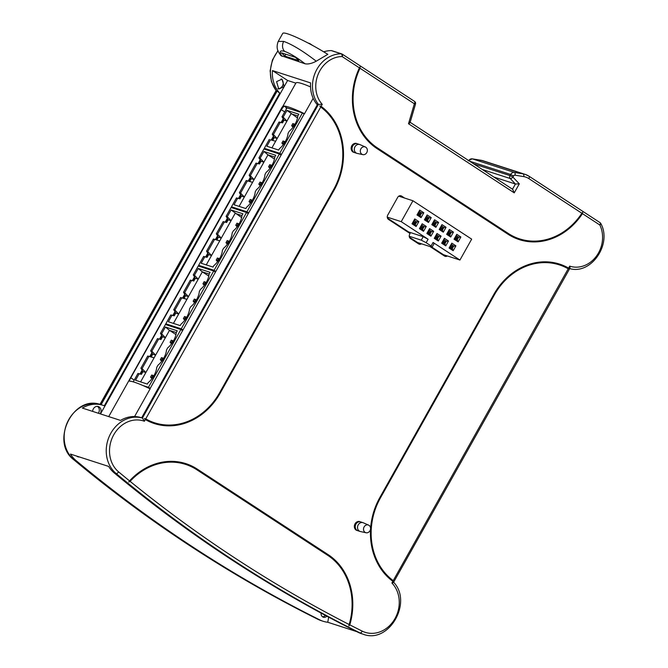 <?xml version="1.0" encoding="UTF-8"?>
<svg xmlns="http://www.w3.org/2000/svg" width="668" height="668" viewBox="0 0 668 668"><rect width="100%" height="100%" fill="white"/><g stroke="black" fill="none" stroke-linecap="round" stroke-linejoin="round"><path stroke-width="1" d="M456.92 239.837L458.432 237.14L456.436 235.837M457.48 236.522L456.277 236.13M458.357 237.992L455.609 237.123L456.428 237.474L455.66 238.835M454.808 238.551L457.53 239.461M456.169 239.002L456.862 237.766L456.428 237.474M457.78 238.301L456.745 237.967M419.863 215.605L421.366 212.917L419.37 211.614M420.414 212.29L419.212 211.906M421.291 213.768L418.544 212.9L419.362 213.251L418.594 214.612M401.476 197.052L399.564 195.799M444.22 254.951A3.215 2.764 -72.1 0 1 443.427 255.326M418.352 242.785A3.215 2.764 -72.1 0 1 417.542 243.169M409.233 236.272L421.274 240.163L423.228 236.681L408.666 231.98L387.473 218.119M408.666 231.98L408.407 232.439M409.451 237.24L417.517 242.517L432.071 247.227L431.11 245.949L426.151 242.709L428.105 239.227L423.228 236.681M431.11 245.949L433.064 242.467L459.943 260.036L443.427 254.692L431.929 247.177M421.483 243.795A3.215 2.764 107.9 0 1 419.22 244.162A3.215 2.764 107.9 0 1 418.644 243.887L410.478 238.551A3.215 2.764 107.9 0 1 409.701 234.234L410.094 233.541L388.5 219.421A3.215 2.764 107.9 0 1 387.724 215.113L397.694 197.352A3.215 2.764 107.9 0 1 401.017 195.816A3.215 2.764 107.9 0 1 401.593 196.091L404.608 198.062M447.351 255.961A3.215 2.764 107.9 0 1 445.105 256.32A3.215 2.764 107.9 0 1 444.529 256.044L430.017 246.559M144.355 418.577L145.348 419.571A63.685 54.726 107.9 0 0 220.164 393.176L334.109 190.129A63.685 54.726 107.9 0 0 321.124 106.346L319.788 105.953A63.285 54.375 -72.1 0 1 333.616 189.879L219.672 392.918A63.285 54.375 -72.1 0 1 144.355 418.577L145.741 418.878A62.884 54.033 -72.1 0 0 219.58 392.792L333.524 189.745A62.884 54.033 -72.1 0 0 320.732 107.039L319.788 105.953M360.094 66.783L359.417 67.86A63.685 54.726 107.9 0 0 377.061 148.638L507.956 234.192A63.685 54.726 107.9 0 0 582.463 213.643L582.696 212.282A63.285 54.375 -72.1 0 1 507.956 233.783L377.061 148.221A63.285 54.375 -72.1 0 1 360.094 66.783L360.002 68.236A62.884 54.033 -72.1 0 0 377.453 147.937L508.348 233.499A62.884 54.033 -72.1 0 0 581.878 213.259L582.696 212.282M569.203 268.97L568.602 268.102A63.685 54.726 107.9 0 0 493.786 294.496L379.841 497.543A63.685 54.726 107.9 0 0 392.826 581.327L393.769 581.594L393.218 580.634A62.884 54.033 -72.1 0 1 380.426 497.927L494.37 294.88A62.884 54.033 -72.1 0 1 568.209 268.795L569.203 268.97A63.285 54.375 107.9 0 0 493.886 294.63L379.942 497.668A63.285 54.375 107.9 0 0 393.769 581.594M393.394 582.112C394.011 582.329 393.51 582.63 391.891 583.005A28.866 24.808 -72.1 0 1 394.997 618.551A28.866 24.808 -72.1 0 1 362.206 631.118A1654.143 1421.312 -72.1 0 1 349.79 624.856A63.685 54.726 107.9 0 0 328.13 554.632L197.244 469.086A63.685 54.726 107.9 0 0 129.542 480.893A1654.143 1421.312 -72.1 0 1 118.645 471.925A28.866 24.808 -72.1 0 1 113.777 434.743A28.866 24.808 -72.1 0 1 144.405 421.249L142.409 418.059L318.419 104.417L322.243 104.342L321.124 106.346M361.505 522.309L359.376 521.474A4.684 4.025 107.9 0 0 354.683 524.589A4.684 4.025 107.9 0 0 356.153 530.108A4.684 4.025 107.9 0 0 356.52 530.317L358.799 530.893M358.29 144.188L356.169 143.361A4.684 4.025 107.9 0 0 351.477 146.467A4.684 4.025 107.9 0 0 352.946 151.987A4.684 4.025 107.9 0 0 353.314 152.195M349.79 624.856L348.888 625.916L349.164 624.53A1654.143 1421.312 -72.1 0 1 130.101 481.344L128.749 482.029L129.542 480.893M348.888 625.916A63.285 54.375 107.9 0 0 327.738 554.916L196.851 469.37A63.285 54.375 107.9 0 0 128.749 482.029M130.101 481.344A62.884 54.033 -72.1 0 1 196.851 469.779L327.738 555.333A62.884 54.033 -72.1 0 1 349.164 624.53M356.695 631.611L327.779 622.259A31.279 26.879 -72.1 0 1 323.12 621.265A31.279 26.879 -72.1 0 1 319.922 619.962A1656.556 1423.383 -72.1 0 1 76.01 460.536A31.279 26.879 -72.1 0 1 70.482 454.081L108.642 466.423A31.279 26.879 107.9 0 0 114.17 472.877A1656.556 1423.383 107.9 0 0 358.09 632.304L360.044 632.938A31.279 26.879 107.9 0 0 363.242 634.241C388.818 644.261 413.008 602.427 393.611 582.229L569.854 268.327M569.386 268.503C570.029 268.67 570.138 267.876 569.712 266.131A27.747 23.839 -72.1 0 0 598.495 252.93A27.747 23.839 -72.1 0 0 599.856 225.007L582.463 213.643M473.754 163.894L510.01 175.592L510.636 174.473A4.025 3.457 -72.1 0 1 514.36 172.444L472.284 158.842A4.025 3.457 107.9 0 0 468.719 160.604M493.886 177.053L515.429 184.017L519.303 183.85L512.932 177.112A2.413 1.119 136.6 0 1 510.252 178.54L482.354 169.513M409.851 122.152C410.469 122.394 410.018 122.92 408.507 123.739L414.369 103.774L360.002 68.236M141.633 417.809L317.642 104.166L141.633 417.809L142.409 418.059A31.279 26.879 107.9 0 0 109.719 435.411A31.279 26.879 107.9 0 0 116.123 473.512A2.413 1.169 -50.2 0 0 118.645 471.925M141.224 417.667L141.324 417.692A31.279 26.879 107.9 0 0 141.224 417.667A31.279 26.879 107.9 0 0 120.524 420.414L82.356 408.073A31.279 26.879 -72.1 0 1 103.064 405.326A31.279 26.879 -72.1 0 1 104.308 405.768L279.75 93.128A30.152 25.91 -72.1 0 1 272.452 70.574L287.607 80.477L100.484 413.935M102.905 405.276L101.118 404.708L277.128 91.065L276.118 90.681L271.408 81.529L270.123 70.85L272.402 60.062L277.955 50.601M76.01 460.536L74.048 459.901A31.279 26.879 -72.1 0 1 67.643 421.8A31.279 26.879 -72.1 0 1 100.334 404.457L101.118 404.708M358.09 632.304A31.279 26.879 107.9 0 0 361.288 633.606L363.242 634.241M328.639 617.14L327.779 622.259M278.08 50.902A30.152 25.91 -72.1 0 0 276.343 90.806L100.292 404.441M308.775 43.395A30.152 25.91 -72.1 0 1 308.967 43.395A2.413 2.071 -72.1 0 1 309.944 43.687L312.833 45.574M277.128 91.065L279.75 93.128M317.066 104.517A30.152 25.91 107.9 0 1 310.62 82.915L272.452 70.574M322.243 104.342A27.747 23.839 -72.1 0 1 319.847 70.8A27.747 23.839 -72.1 0 1 342.141 56.563A2.413 1.186 90 0 0 341.156 53.807A2.413 2.071 -72.1 0 1 341.715 53.891L331.829 50.693A2.413 2.071 107.9 0 0 331.278 50.609L341.156 53.807A30.152 25.91 107.9 0 0 315.53 72.035A30.152 25.91 107.9 0 0 318.419 104.417L317.642 104.166M331.278 50.609A30.152 25.91 107.9 0 0 323.721 51.828M284.685 51.411A8.041 6.914 -72.1 0 1 283.716 41.399C292.166 44.422 303.013 51.018 316.24 61.197L327.804 54.35A35.412 4.133 -150.7 0 0 282.731 33.4L278.222 41.441C274.949 50.008 280.109 53.732 280.802 55.553L305.059 63.786C296.759 57.39 289.97 53.273 284.685 51.411C279.867 49.991 278.948 51.628 281.946 56.312M283.716 41.399L278.222 41.441M316.24 61.197C311.847 63.518 308.115 64.387 305.059 63.786M281.37 52.789L295.465 57.348L298.813 60.621L284.718 56.062L281.37 52.789M285.762 54.208L284.718 56.062M302.888 113.193L304.516 113.719A42.618 4.977 29.3 0 0 284.042 106.078L281.253 109.661L130.769 377.804C129.609 379.808 129.241 380.935 129.65 381.186L129.55 381.161M304.516 113.719L313.167 98.305M108.717 416.598L295.924 83.016A42.618 4.977 29.3 0 1 310.536 86.915M222.235 214.319L282.43 107.055M134.585 416.54L150.133 388.834A42.618 4.977 -150.7 0 0 129.65 381.186M282.238 106.938L128.456 381.428M295.849 83.141L287.607 80.477M266.131 149.707L264.303 148.296L279.767 153.298L302.437 112.9L304.157 114.028L150.166 388.442L147.461 387.565M286.889 108.049A4.025 2.004 -56.8 0 0 286.079 108.174L286.706 108.383M284.176 86.581L282.005 79.133L276.585 81.621L278.756 89.061L284.176 86.581M100.117 413.818A4.826 4.15 107.9 0 0 100.359 413.425A4.826 4.15 107.9 0 0 98.346 406.545A4.826 4.15 107.9 0 0 93.353 408.841A4.826 4.15 107.9 0 0 92.643 411.396M281.078 78.949A5.227 4.492 -72.1 0 1 282.414 86.005A5.227 4.492 -72.1 0 1 277.93 88.677M97.428 406.369A4.826 4.15 -72.1 0 1 98.597 412.849A4.826 4.15 -72.1 0 1 98.355 413.241M286.622 108.533L286.079 108.174M283.549 119.322L281.662 122.678M273.78 136.731L271.893 140.096M260.487 160.412L258.599 163.777M250.717 177.822L248.83 181.187M240.948 195.231L239.06 198.596M227.654 218.912L225.767 222.277M217.885 236.33L215.998 239.695M208.115 253.74L206.228 257.105M194.822 277.42L192.935 280.785M185.053 294.83L183.166 298.195M175.283 312.24L173.396 315.605M161.99 335.921L160.103 339.286M152.221 353.33L150.333 356.704M142.451 370.748L140.564 374.113M139.988 373.963L142.109 370.181M149.757 356.553L151.878 352.771M159.527 339.144L161.648 335.361M172.82 315.463L174.941 311.68M182.589 298.045L184.71 294.271M192.359 280.635L194.48 276.853M205.652 256.955L207.773 253.172M215.422 239.545L217.543 235.762M225.191 222.127L227.312 218.352M238.484 198.454L240.605 194.672M248.254 181.036L250.375 177.262M258.023 163.627L260.144 159.844M271.317 139.946L273.437 136.163M281.086 122.536L283.207 118.754M297.519 117.977L286.973 110.379L298.813 114.203L297.819 115.973A13.669 6.805 -56.8 0 1 289.261 131.229L288.05 133.383A13.669 6.805 -56.8 0 1 279.491 148.638L278.69 150.066L266.849 146.234L270.465 139.804L275.642 141.249L270.465 139.804M286.973 110.379L283.174 117.151L286.948 121.108L271.926 147.879M302.437 112.9L286.973 107.899L281.996 116.766L283.174 117.151M264.303 148.296L269.287 139.42M297.836 115.948L291.039 113.752L286.948 121.108L284.067 120.173L281.996 116.766M284.067 120.173L282.539 122.904L279.057 122.01L272.227 134.184L273.404 134.56L277.178 138.518L274.298 137.583L272.227 134.184M272.761 140.322L274.298 137.583M281.487 154.417L279.767 153.298M281.103 155.118L279.374 153.991L263.918 148.989L258.933 157.865L260.111 158.241L263.885 162.199L252.579 182.339L249.707 181.412L251.235 178.682L249.164 175.275L250.341 175.659L254.116 179.608L251.235 178.682M248.655 212.925L246.935 211.798L279.374 153.991M233.299 208.216L231.479 206.796L246.935 211.798M259.476 164.002L255.994 163.101L259.476 164.002L261.013 161.264L258.933 157.865M255.994 163.101L249.164 175.275M249.707 181.412L246.225 180.519L252.579 182.339L244.346 197.018L241.465 196.091L239.394 192.685L246.225 180.519M241.465 196.091L239.937 198.822L236.455 197.928L237.633 198.312L234.017 204.742L245.857 208.566L246.659 207.147A13.669 6.805 -56.8 0 0 255.218 191.883L256.428 189.737A13.669 6.805 -56.8 0 0 264.996 174.473L266.198 172.319A13.669 6.805 -56.8 0 0 274.765 157.063L275.75 155.293L263.918 151.469L260.111 158.241M231.479 206.796L236.455 197.928M239.094 206.379L244.346 197.018L240.572 193.069L247.402 180.894M237.633 198.312L239.937 198.822M274.464 159.067L267.977 154.842L263.885 162.199L261.013 161.264M274.773 157.038L267.977 154.842L263.918 151.469M257.172 163.485L250.341 175.659M239.394 192.685L240.572 193.069M248.271 213.618L246.542 212.499L231.086 207.498L226.11 216.365L227.287 216.749L231.053 220.699L219.747 240.847L216.875 239.921L218.411 237.182L216.332 233.783L217.509 234.159L221.283 238.117L218.411 237.182M215.831 271.433L214.102 270.306L246.542 212.499M200.467 266.716L198.647 265.305L214.102 270.306M226.644 222.502L223.162 221.609L226.644 222.502L228.18 219.772L226.11 216.365M223.162 221.609L216.332 233.783M216.875 239.921L213.393 239.019L219.747 240.847L211.514 255.527L208.633 254.6L206.562 251.193L213.393 239.019M208.633 254.6L207.105 257.33L203.623 256.428L204.8 256.813L201.185 263.25L213.025 267.075L213.827 265.647A13.669 6.805 -56.8 0 0 222.386 250.391L223.596 248.237A13.669 6.805 -56.8 0 0 232.163 232.982L233.366 230.827A13.669 6.805 -56.8 0 0 241.933 215.564L235.144 213.351L231.053 220.699L228.18 219.772M198.647 265.305L203.623 256.428M241.632 217.576L231.086 209.977L242.918 213.802L241.933 215.564M231.086 209.977L227.287 216.749M206.262 264.887L211.514 255.527L207.74 251.569L214.57 239.403M204.8 256.813L207.105 257.33M224.339 221.993L217.509 234.159M206.562 251.193L207.74 251.569M215.438 272.126L213.71 270.999L198.254 265.998L193.277 274.874L194.455 275.249L198.221 279.207L186.915 299.356L184.042 298.421L185.579 295.69L183.5 292.283L184.677 292.667L188.451 296.617L185.579 295.69M182.999 329.934L181.27 328.806L213.71 270.999M167.635 325.224L165.814 323.813L181.27 328.806M193.812 281.011L190.33 280.109L193.812 281.011L195.348 278.28L193.277 274.874M190.33 280.109L183.5 292.283M184.042 298.421L180.56 297.527L186.915 299.356L178.682 314.035L175.801 313.1L173.73 309.693L180.56 297.527M175.801 313.1L174.273 315.83L170.791 314.937L171.968 315.321L168.361 321.751L180.193 325.583L180.995 324.155A13.669 6.805 -56.8 0 0 189.553 308.9L190.764 306.746A13.669 6.805 -56.8 0 0 199.331 291.482L200.534 289.327A13.669 6.805 -56.8 0 0 209.101 274.072L210.094 272.31L198.254 268.478L194.455 275.249M165.814 323.813L170.791 314.937M173.429 323.395L178.682 314.035L174.907 310.077L181.738 297.903M171.968 315.321L174.273 315.83M208.8 276.076L202.321 271.851L198.221 279.207L195.348 278.28M209.109 274.055L202.321 271.851L198.254 268.478M191.507 280.493L184.677 292.667M173.73 309.693L174.907 310.077M182.606 330.635L180.886 329.508L165.422 324.506L160.445 333.374L161.623 333.758L165.388 337.716L154.091 357.856L151.21 356.929L152.747 354.19L150.667 350.792L151.845 351.168L155.619 355.125L152.747 354.19M150.166 388.442L148.438 387.315L180.886 329.508M143.036 385.57L148.438 387.315M160.98 339.511L157.498 338.618L160.98 339.511L162.516 336.781L160.445 333.374M157.498 338.618L150.667 350.792M151.21 356.929L147.728 356.027L154.091 357.856L145.849 372.535L142.969 371.608L140.898 368.202L147.728 356.027M142.969 371.608L141.441 374.339L137.959 373.445L139.136 373.821L135.529 380.259L147.361 384.083L148.162 382.664A13.669 6.805 -56.8 0 0 156.729 367.4L157.932 365.246A13.669 6.805 -56.8 0 0 166.499 349.99L167.701 347.836A13.669 6.805 -56.8 0 0 176.268 332.58L177.262 330.81L165.422 326.986L161.623 333.758M133.233 381.862L137.959 373.445M140.597 381.896L145.849 372.535L142.075 368.586L148.906 356.411M139.136 373.821L141.441 374.339M175.968 334.584L169.488 330.359L165.388 337.716L162.516 336.781M176.277 332.555L169.488 330.359L165.422 326.986M158.675 339.002L151.845 351.168M140.898 368.202L142.075 368.586M279.057 122.01L282.539 122.904M280.234 122.394L273.404 134.56M284.234 141.374L283.057 140.99L281.888 143.086L283.057 143.461L284.234 141.374L285.219 141.725M281.888 143.086L283.265 144.68M283.057 143.461L283.708 144.071M294.004 123.956L292.826 123.58L291.657 125.667L292.834 126.052L294.004 123.956L294.989 124.315M292.834 126.052L293.486 126.661M291.657 125.667L293.035 127.262M261.171 182.464L260.002 182.088L258.825 184.176L260.002 184.552L261.171 182.464L262.157 182.823M258.825 184.176L260.203 185.771M260.002 184.552L260.654 185.161M249.055 201.586L250.224 199.498L251.402 199.874L250.233 201.97L249.055 201.586L250.433 203.181M250.233 201.97L250.876 202.571M251.402 199.874L252.387 200.233M270.941 165.054L269.772 164.67L268.594 166.766L269.772 167.142L270.941 165.054L271.926 165.405M269.772 167.142L270.423 167.751M268.594 166.766L269.972 168.361M228.339 240.973L227.17 240.589L225.993 242.676L227.17 243.06L228.339 240.973L229.324 241.323M225.993 242.676L227.37 244.279M227.17 243.06L227.821 243.67M216.223 260.094L217.392 257.998L218.57 258.382L217.401 260.47L216.223 260.094L217.601 261.689M217.401 260.47L218.052 261.079M218.57 258.382L219.555 258.741M238.109 223.555L236.94 223.179L235.762 225.266L236.94 225.65L238.109 223.555L239.094 223.914M236.94 225.65L237.591 226.252M235.762 225.266L237.14 226.861M195.507 299.473L194.338 299.097L193.161 301.184L194.338 301.56L195.507 299.473L196.492 299.832M193.161 301.184L194.538 302.779M194.338 301.56L194.989 302.17M183.391 318.594L184.56 316.507L185.737 316.891L184.568 318.978L183.391 318.594L184.769 320.189M184.568 318.978L185.22 319.588M185.737 316.891L186.723 317.242M205.285 282.063L204.107 281.679L202.93 283.775L204.107 284.151L205.285 282.063L206.262 282.422M204.107 284.151L204.759 284.76M202.93 283.775L204.308 285.37M162.675 357.981L161.506 357.597L160.328 359.693L161.506 360.069L162.675 357.981L163.66 358.332M160.328 359.693L161.706 361.288M161.506 360.069L162.157 360.678M150.559 377.103L151.736 375.015L152.905 375.391L151.736 377.478L150.559 377.103L151.937 378.698M151.736 377.478L152.387 378.088M152.905 375.391L153.891 375.75M172.453 340.571L171.275 340.187L170.106 342.275L171.275 342.659L172.453 340.571L173.429 340.922M171.275 342.659L171.927 343.269M170.106 342.275L171.476 343.87M76.812 456.135A4.025 3.457 107.9 0 0 77.989 456.837A4.025 3.457 107.9 0 0 79.35 456.954M321.133 613.115A4.025 3.457 107.9 0 0 323.362 617.224A4.025 3.457 107.9 0 0 326.861 616.197M325.324 615.37A4.025 3.457 -72.1 0 1 322.527 616.798M77.597 456.386A4.025 3.457 -72.1 0 1 77.154 456.419M519.303 183.85L514.243 192.852L512.657 189.32L410.152 122.319M360.135 531.461L357.856 530.726A4.626 3.975 -72.1 0 1 357.029 530.334A4.626 3.975 -72.1 0 1 355.685 524.605A4.626 3.975 -72.1 0 1 360.695 521.925L362.983 522.668A4.626 3.975 107.9 0 0 358.207 524.873A4.626 3.975 107.9 0 0 359.317 531.068A4.626 3.975 107.9 0 0 360.135 531.461A4.626 3.975 107.9 0 0 360.478 531.553L366.097 532.755A4.033 3.465 107.9 0 0 369.972 530.751A4.033 3.465 107.9 0 0 368.569 525.106A4.033 3.465 107.9 0 0 364.11 526.927A4.033 3.465 107.9 0 0 366.097 532.755M368.569 525.106L363.308 522.793A4.626 3.975 107.9 0 0 362.983 522.668M356.929 153.348L354.641 152.605A4.626 3.975 -72.1 0 1 353.823 152.212A4.626 3.975 -72.1 0 1 352.479 146.484A4.626 3.975 -72.1 0 1 357.489 143.812L359.776 144.547A4.626 3.975 107.9 0 0 355 146.751A4.626 3.975 107.9 0 0 356.102 152.955A4.626 3.975 107.9 0 0 356.929 153.348A4.626 3.975 107.9 0 0 357.271 153.44L362.891 154.634A4.033 3.465 107.9 0 0 366.757 152.63A4.033 3.465 107.9 0 0 365.363 146.993A4.033 3.465 107.9 0 0 360.904 148.805A4.033 3.465 107.9 0 0 362.891 154.634M365.363 146.993L360.102 144.672A4.626 3.975 107.9 0 0 359.776 144.547M412.774 223.179L415.504 224.081M414.135 223.621L414.836 222.386L414.394 222.093L413.634 223.454M414.394 222.093L416.323 222.611M415.755 222.92L414.719 222.586M415.454 221.141L414.243 220.749M414.895 224.456L416.406 221.759L414.411 220.457M416.406 221.759L414.461 220.365L412.899 223.145L415.237 224.673L416.799 221.893L418.844 221.609L416.114 226.485L412.022 223.813L414.761 218.937L414.461 220.365M412.899 223.145L412.022 223.813M415.237 224.673L416.114 226.485M414.761 218.937L418.844 221.609M459.943 260.036L471.675 239.144L412.949 200.759L401.226 221.659L428.105 239.227M449.372 229.475L453.463 232.138L450.725 237.015L446.641 234.343L449.372 229.475L449.08 230.894L446.641 234.343M441.965 224.623L446.049 227.295L443.31 232.172L439.227 229.5L441.965 224.623L440.103 228.84L439.227 229.5M434.551 219.78L438.634 222.452L435.903 227.329L431.812 224.657L434.551 219.78L432.689 223.997L431.812 224.657M427.136 214.937L431.219 217.609L428.489 222.477L424.397 219.814L427.136 214.937L425.274 219.146L424.397 219.814M419.721 210.094L423.813 212.758L421.074 217.634L416.991 214.962L419.721 210.094L419.429 211.514L416.991 214.962M451.827 243.16L455.91 245.832L453.171 250.709L449.088 248.037L451.827 243.16L449.965 247.377L449.088 248.037M444.412 238.317L448.495 240.989L445.765 245.866L441.673 243.194L444.412 238.317L442.55 242.526L441.673 243.194M436.997 233.474L441.08 236.138L438.35 241.014L434.267 238.342L436.997 233.474L436.697 234.902L434.267 238.342M429.582 228.623L433.674 231.295L430.935 236.171L426.852 233.499L429.582 228.623L429.29 230.051L426.852 233.499M422.176 223.78L426.259 226.452L423.52 231.328L419.437 228.656L422.176 223.78L420.314 227.997L419.437 228.656M456.787 234.318L460.87 236.99L458.139 241.858L454.048 239.194L456.787 234.318L454.925 238.526L454.048 239.194M421.274 240.163L426.151 242.709M401.226 221.659L387.256 217.142M412.949 200.759L398.771 196.175M432.071 247.227L434.025 243.745L433.064 242.467M453.463 232.138L451.409 232.422L449.08 230.894M449.514 234.986L451.017 232.297L449.021 230.994M450.065 231.671L448.863 231.287M450.942 233.149L448.195 232.28L449.013 232.631L448.245 233.992M447.393 233.708L450.123 234.61M448.754 234.159L449.447 232.915L449.013 232.631M450.374 233.458L449.339 233.124M451.017 232.297L449.848 235.211L450.725 237.015M447.51 233.683L449.848 235.211M446.049 227.295L444.003 227.579L441.665 226.051M442.099 230.143L443.61 227.454L441.615 226.151M442.65 226.828L441.448 226.435M443.527 228.306L440.78 227.437L441.598 227.788L440.838 229.149M439.978 228.865L442.709 229.767M441.339 229.316L442.041 228.072L441.598 227.788M442.959 228.615L441.924 228.281M443.61 227.454L442.433 230.368L443.31 232.172M440.103 228.84L442.433 230.368M438.634 222.452L436.588 222.736L434.25 221.208M434.684 225.3L436.196 222.611L434.2 221.3M435.244 221.985L434.033 221.592M436.112 223.463L433.365 222.594L434.183 222.945L433.423 224.298M432.563 224.022L435.294 224.924M433.924 224.473L434.626 223.229L434.183 222.945M435.544 223.763L434.509 223.429M436.196 222.611L435.027 225.517L435.903 227.329M432.689 223.997L435.027 225.517M431.219 217.609L429.173 217.885L426.835 216.365M427.269 220.457L428.781 217.76L426.785 216.457M427.829 217.142L426.627 216.749M428.706 218.611L425.959 217.743L426.777 218.094L426.009 219.455M425.157 219.171L427.879 220.081M426.518 219.622L427.211 218.386L426.777 218.094M428.13 218.92L427.094 218.586M428.781 217.76L427.612 220.674L428.489 222.477M425.274 219.146L427.612 220.674M423.813 212.758L421.759 213.042L419.429 211.514M417.859 214.303L420.197 215.831L421.366 212.917M420.197 215.831L421.074 217.634M455.91 245.832L453.864 246.116L451.526 244.588M451.96 248.68L453.472 245.991L451.476 244.68M452.512 245.365L451.309 244.972M453.388 246.843L450.641 245.974L451.459 246.325L450.7 247.678M449.84 247.402L452.57 248.304M451.201 247.853L451.902 246.609L451.459 246.325M452.82 247.143L451.785 246.809M453.472 245.991L452.294 248.897L453.171 250.709M449.965 247.377L452.294 248.897M448.495 240.989L446.449 241.273L444.111 239.745M444.546 243.837L446.057 241.14L444.061 239.837M445.105 240.522L443.894 240.129M445.974 241.991L443.226 241.131L444.045 241.474L443.285 242.835M442.425 242.559L445.155 243.461M443.786 243.002L444.487 241.766L444.045 241.474M445.406 242.3L444.37 241.966M446.057 241.14L444.888 244.054L445.765 245.866M442.55 242.526L444.888 244.054M441.08 236.138L439.035 236.422L436.697 234.902M437.131 238.985L438.642 236.297L436.647 234.994M437.69 235.67L436.488 235.286M438.567 237.148L435.82 236.28L436.638 236.631L435.87 237.992M435.018 237.708L437.74 238.61M436.379 238.159L437.072 236.915L436.638 236.631M437.991 237.457L436.955 237.123M438.642 236.297L437.473 239.211L438.35 241.014M435.135 237.683L437.473 239.211M433.674 231.295L431.62 231.579L429.29 230.051M429.724 234.142L431.227 231.454L429.232 230.151M430.275 230.827L429.073 230.435M431.152 232.305L428.405 231.437L429.223 231.788L428.455 233.149M427.603 232.865L430.334 233.767M428.965 233.316L429.658 232.072L429.223 231.788M430.584 232.614L429.549 232.28M431.227 231.454L430.058 234.368L430.935 236.171M427.72 232.84L430.058 234.368M426.259 226.452L424.213 226.736L421.875 225.208M422.31 229.299L423.821 226.611L421.825 225.3M422.861 225.984L421.658 225.592M423.737 227.462L420.99 226.594L421.809 226.945L421.049 228.297M420.189 228.022L422.919 228.924M421.55 228.473L422.251 227.229L421.809 226.945M423.17 227.763L422.134 227.429M423.821 226.611L422.644 229.516L423.52 231.328M420.314 227.997L422.644 229.516M460.87 236.99L458.824 237.265L456.486 235.746M454.925 238.526L457.263 240.054L458.432 237.14M457.263 240.054L458.139 241.858M417.742 214.328L420.473 215.23M419.103 214.779L419.796 213.535L419.362 213.251M420.723 214.077L419.688 213.743M401.593 196.091L400.391 195.707M145.348 419.571L144.405 421.249M359.417 67.86L342.141 56.563A2.413 1.202 123.2 0 0 342.292 54.166A2.413 2.413 0 0 0 341.715 53.891A2.413 2.071 -72.1 0 1 342.141 54.1A2.413 1.202 123.2 0 1 342.292 54.166L414.511 101.377A2.413 1.202 -56.8 0 0 414.369 101.302M568.602 268.102L569.712 266.131M391.891 583.005L392.826 581.327M362.206 631.118A2.413 1.227 -63.5 0 1 360.044 632.938A1656.556 1423.383 -72.1 0 1 116.123 473.512L114.17 472.877M327.738 555.333L328.13 554.632M197.244 469.086L196.851 469.779M393.218 580.634L568.209 268.795M379.841 497.543L380.426 497.927M494.37 294.88L493.786 294.496M512.506 189.219L515.429 184.017L510.252 178.54A2.413 2.071 -72.1 0 1 510.01 175.592L512.932 177.112L513.567 175.993A1.612 1.386 -72.1 0 1 515.053 175.183L523.762 176.611A17.694 15.205 -72.1 0 1 528.831 178.59A2.413 1.202 123.2 0 0 528.972 176.185L525.24 174.398L483.164 160.796A20.107 17.276 107.9 0 0 480.993 160.27L523.069 173.872A20.107 17.276 -72.1 0 1 525.24 174.398A20.107 17.276 -72.1 0 1 528.831 176.118A2.413 1.202 123.2 0 1 528.972 176.185L600.006 222.611A2.413 1.202 -56.8 0 1 599.856 225.007A2.413 0.918 -25.9 0 0 600.849 223.58A2.413 2.413 0 0 0 600.006 222.611A2.413 1.202 -56.8 0 0 599.856 222.544M480.81 160.237A2.413 1.227 -80.7 0 1 480.902 160.245A2.413 1.227 -80.7 0 1 480.993 160.27L472.284 158.842A2.413 1.227 99.3 0 0 472.192 158.817A2.413 1.227 99.3 0 0 472.051 158.809M515.053 175.183A2.413 1.227 99.3 0 0 514.36 172.444L523.069 173.872A2.413 1.227 -80.7 0 1 523.762 176.611M469.662 161.222L510.636 174.473L513.567 175.993M415.504 104.074L414.369 103.774A2.413 1.202 -56.8 0 0 414.511 101.377A2.413 2.413 0 0 1 415.504 104.074L410.094 122.511M581.878 213.259L528.831 178.59M514.243 192.852L408.507 123.739M507.956 234.192L508.348 233.499M377.453 147.937L377.061 148.638M320.732 107.039L145.741 418.878M219.58 392.792L220.164 393.176M334.109 190.129L333.524 189.745M319.922 619.962L317.968 619.328A2.413 1.227 116.5 0 1 317.876 619.294C230.994 575.991 149.649 522.827 73.847 459.793A2.413 1.169 129.8 0 1 73.705 459.609M323.12 621.265L321.166 620.63A31.279 26.879 -72.1 0 1 317.968 619.328A1656.556 1423.383 107.9 0 1 74.048 459.901A2.413 1.169 129.8 0 1 73.847 459.793C50.058 442.341 72.67 394.721 100.317 404.449M308.967 43.395L308.482 43.236M130.769 377.804L134.243 380.075M284.718 111.923L281.253 109.661M284.042 106.078L286.939 107.966M569.42 268.519C590.955 275.174 612.28 244.296 600.849 223.58M276.076 90.631L100.008 404.365M308.023 42.994L309.518 43.478M468.21 160.829L472.192 158.817L483.164 160.796M321.166 620.63L317.876 619.294M355.593 152.772L353.305 152.195"/></g></svg>
